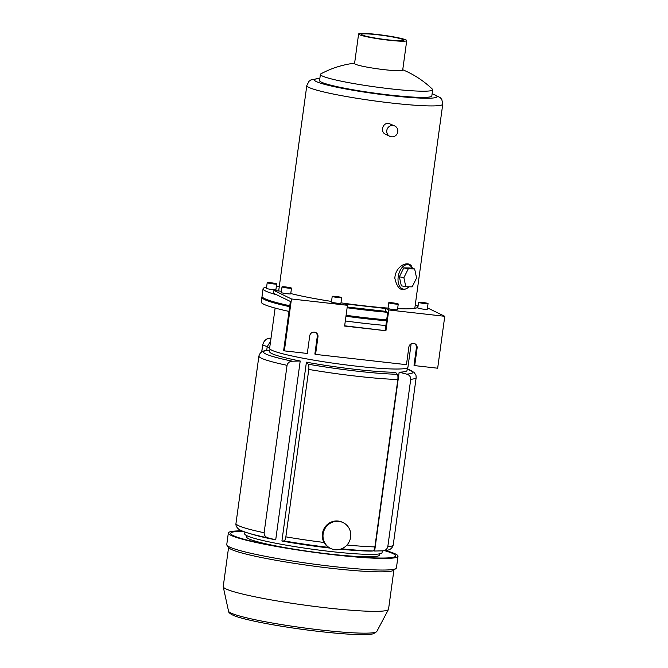<?xml version="1.0" encoding="UTF-8"?>
<svg xmlns="http://www.w3.org/2000/svg" width="668" height="668" viewBox="0 0 668 668"><rect width="100%" height="100%" fill="white"/><g stroke="black" fill="none" stroke-linecap="round" stroke-linejoin="round"><path stroke-width="1" d="M263.434 297.97A82.949 7.281 7.8 0 0 289.678 306.512M345.982 316.123A82.949 7.281 7.8 0 0 386.563 320.657M262.132 296.809A84.385 7.406 7.8 0 0 261.889 297.26A84.385 7.406 7.8 0 0 289.653 306.679M345.966 316.248A84.385 7.406 7.8 0 0 386.538 320.799M261.889 297.26L261.246 301.978A84.385 7.406 7.8 0 0 289.01 311.405M345.314 320.966A84.385 7.406 7.8 0 0 385.895 325.516M275.124 308.073L269.613 348.312A69.806 6.129 7.8 0 0 337.941 363.851A69.806 6.129 7.8 0 0 407.931 367.258L411.137 343.82M412.298 268.452A12.433 7.457 101.6 0 0 403.965 265.806A12.433 7.457 101.6 0 0 398.044 278.339A12.433 7.457 101.6 0 0 404.048 289.177A12.433 7.457 101.6 0 0 408.925 286.797M403.781 267.885L399.372 276.786L401.326 285.812L405.827 286.731L412.181 286.864L416.581 277.963L414.636 268.937L408.282 268.803L403.781 267.885L410.135 268.01L414.636 268.937M414.795 308.365L442.759 104.175A68.604 6.02 7.8 0 1 373.971 100.835A68.604 6.02 7.8 0 1 306.812 85.554L278.69 290.906A68.604 6.02 7.8 0 0 278.681 290.964M394.805 126.001L388.793 123.421C382.797 122.369 379.841 131.88 385.503 134.243L389.786 136.322A5.736 5.519 115.9 0 0 397.602 132.698A5.736 5.519 115.9 0 0 393.068 125.501A5.736 5.519 115.9 0 0 389.786 136.322M408.966 286.797L408.908 286.881C402.094 292.375 397.41 289.494 394.838 278.23C395.481 264.787 410.628 259.075 412.415 268.478M377.428 34.744A21.443 1.879 -172.2 0 1 403.915 40.214A21.443 1.879 -172.2 0 1 382.422 39.161A21.443 1.879 -172.2 0 1 361.43 34.394A21.443 1.879 -172.2 0 1 377.428 34.744M376.727 34.41A24.29 2.129 7.8 0 0 358.607 34.001A24.29 2.129 7.8 0 0 382.388 39.412A24.29 2.129 7.8 0 0 406.737 40.598A24.29 2.129 7.8 0 0 376.727 34.41M358.607 34.001L354.566 63.527A24.29 2.129 7.8 0 0 378.339 68.929A24.29 2.129 7.8 0 0 402.695 70.115L406.737 40.598M354.616 63.168A95.624 95.624 0 0 0 320.899 73.847A56.655 4.968 7.8 0 0 320.406 74.382A56.655 4.968 7.8 0 0 375.867 86.999A56.655 4.968 7.8 0 0 432.672 89.763A56.655 4.968 7.8 0 0 432.346 89.12A95.624 95.624 0 0 0 402.746 69.764M320.406 74.382L319.563 80.569A56.655 4.968 7.8 0 0 375.015 93.186A56.655 4.968 7.8 0 0 431.82 95.95L432.672 89.763M267.208 282.673L266.432 288.334A4.785 0.417 7.8 0 0 271.116 289.403A4.785 0.417 7.8 0 0 275.909 289.636L276.686 283.975A4.785 0.417 -172.2 0 1 271.884 283.741A4.785 0.417 -172.2 0 1 267.208 282.673A4.785 0.417 -172.2 0 1 271.383 282.823A4.785 0.417 -172.2 0 1 276.535 283.842A4.785 0.417 -172.2 0 1 276.686 283.975M279.274 286.63A84.385 7.406 7.8 0 0 276.318 286.614M266.59 287.182A84.385 7.406 7.8 0 0 263.058 288.76A84.385 7.406 7.8 0 0 276.694 294.797M347.126 307.756A84.385 7.406 7.8 0 0 387.298 312.273M418.068 306.036A84.385 7.406 7.8 0 0 415.22 305.259M263.058 288.76L262.023 296.316A84.385 7.406 7.8 0 0 289.787 305.735M346.091 315.304A84.385 7.406 7.8 0 0 386.672 319.855M408.282 268.803L403.873 277.704L399.372 276.786M403.873 277.704L405.827 286.731M269.989 283.224L274.581 283.75L269.989 283.224M271.208 283.424L271.266 282.998M281.913 541.013L306.412 362.181L308.215 364.194C308.858 364.928 309.05 366.665 308.783 369.429L285.854 536.847C285.37 539.502 284.752 540.855 284.009 540.905L281.913 541.013A69.322 6.087 7.8 0 0 329.867 548.069M306.412 362.181A69.322 6.087 7.8 0 0 395.464 372.26L397.26 374.264C397.903 374.982 398.095 376.727 397.836 379.499L374.898 546.917C374.422 549.564 373.804 550.916 373.053 550.975L370.965 551.092A69.322 6.087 7.8 0 1 340.438 549.196M382.422 550.841L374.648 551.033L399.147 372.201L406.628 374.122C409.309 374.831 410.678 376.56 410.728 379.307L387.799 546.725C386.989 549.388 385.194 550.758 382.422 550.841L382.706 550.824C389.578 550.541 392.024 548.904 393.235 544.979A79.367 6.964 -172.2 0 1 387.799 546.725M382.296 550.841L382.054 552.628A69.322 6.087 -172.2 0 1 312.549 549.246A69.322 6.087 -172.2 0 1 244.688 533.807L244.931 532.037M399.147 372.201A69.322 6.087 7.8 0 0 407.004 370.489L407.363 367.901M269.997 349.08L269.638 351.677A69.322 6.087 7.8 0 0 300.208 361.012L275.709 539.844A69.322 6.087 7.8 0 1 253.915 534.776L248.797 533.264A75.417 6.613 -172.2 0 1 248.079 533.047M300.208 361.012L292.434 361.213C289.661 361.288 287.866 362.657 287.056 365.321L264.127 532.738C264.177 535.494 265.547 537.214 268.227 537.924L275.709 539.844M287.056 365.321A79.367 6.964 7.8 0 1 258.908 356.019C260.119 352.094 262.566 350.458 269.438 350.174L269.847 350.157M379.474 553.872L379.299 555.133A66.934 5.87 -172.2 0 1 312.19 551.868A66.934 5.87 -172.2 0 1 246.667 536.963L246.843 535.703M256.57 542.299A81.037 7.114 -172.2 0 1 260.42 542.516M364.561 556.786A81.037 7.114 -172.2 0 1 368.327 557.613M255.001 541.957A83.241 7.306 -172.2 0 1 259.117 542.191M365.905 556.82A83.241 7.306 -172.2 0 1 369.93 557.696M384.601 550.657A83.241 7.306 -172.2 0 1 395.648 555.935A83.241 7.306 -172.2 0 1 333.557 554.549A83.241 7.306 -172.2 0 1 230.71 533.34A83.241 7.306 -172.2 0 1 242.768 531.227M385.611 550.532A85.629 7.515 -172.2 0 1 398.011 556.26A85.629 7.515 -172.2 0 1 334.142 554.832A85.629 7.515 -172.2 0 1 228.339 533.014A85.629 7.515 -172.2 0 1 241.833 530.835M398.011 556.26L396.425 567.867A85.629 7.515 -172.2 0 1 396.007 568.476A85.629 7.515 -172.2 0 1 332.555 566.439A85.629 7.515 -172.2 0 1 226.995 545.322A85.629 7.515 -172.2 0 1 226.753 544.62L228.339 533.014M396.007 568.476L393.536 570.33A83.425 7.323 -172.2 0 1 331.72 568.351A83.425 7.323 -172.2 0 1 228.865 547.777L226.995 545.322M393.903 570.054L388.542 609.224A83.425 7.323 -172.2 0 1 388.467 609.45A83.425 7.323 -172.2 0 1 326.31 607.838A83.425 7.323 -172.2 0 1 223.237 586.813A83.425 7.323 -172.2 0 1 223.229 586.579L228.59 547.409M266.691 350.45L267.217 346.65L262.741 344.972C263.776 340.505 266.524 338.259 270.991 338.25M270.59 341.223L267.217 346.65M261.689 351.944L262.658 344.888L261.798 351.877M330.627 548.436L329.925 548.094A14.345 13.803 -64.1 0 1 323.788 529.156A14.345 13.803 -64.1 0 1 342.467 522.301L343.177 522.643A14.345 13.803 -64.1 0 1 350.667 537.097A14.345 13.803 -64.1 0 1 330.627 548.436A14.345 13.803 -64.1 0 1 324.489 529.499A14.345 13.803 -64.1 0 1 343.177 522.643M315.363 332.355A4.3 4.142 115.9 0 1 317.267 336.505L314.862 354.057L315.563 354.399L317.968 336.847A4.3 4.142 115.9 0 0 315.722 332.505A4.3 4.142 115.9 0 0 309.71 335.912L307.305 353.464L284.351 350.867L291.465 298.963L273.905 290.421L273.513 293.252L290.371 301.452L283.649 350.525L284.351 350.867M414.511 343.569A4.3 4.142 115.9 0 1 416.414 347.719L414.01 365.271L414.711 365.613L417.116 348.061A4.3 4.142 115.9 0 0 414.87 343.719A4.3 4.142 115.9 0 0 408.858 347.126L406.453 364.678L315.563 354.399M427.462 307.881L444.771 316.306L437.665 368.21L414.711 365.613M417.45 307.405L417.968 306.721M281.42 291.273L273.905 290.421M444.771 316.306L388.776 309.969L385.728 308.491L344.421 303.815L347.46 305.301L344.621 326.059L385.929 330.735L388.776 309.969M347.46 305.301L291.465 298.963M418.577 302.303L417.801 307.965A4.785 0.417 7.8 0 0 423.704 309.184A4.785 0.417 7.8 0 0 427.269 309.267L428.046 303.606A4.785 0.417 -172.2 0 1 423.253 303.372A4.785 0.417 -172.2 0 1 418.577 302.303A4.785 0.417 -172.2 0 1 422.752 302.454A4.785 0.417 -172.2 0 1 427.904 303.472A4.785 0.417 -172.2 0 1 428.046 303.606M388.776 302.746L388.008 308.407A4.785 0.417 7.8 0 0 393.911 309.626A4.785 0.417 7.8 0 0 397.477 309.701L398.253 304.04A4.785 0.417 -172.2 0 1 393.46 303.806A4.785 0.417 -172.2 0 1 388.776 302.746A4.785 0.417 -172.2 0 1 392.951 302.896A4.785 0.417 -172.2 0 1 398.103 303.907A4.785 0.417 -172.2 0 1 398.253 304.04M332.221 296.341L331.445 302.003A4.785 0.417 7.8 0 0 337.348 303.222A4.785 0.417 7.8 0 0 340.914 303.305L341.69 297.644A4.785 0.417 -172.2 0 1 336.897 297.41A4.785 0.417 -172.2 0 1 332.221 296.341A4.785 0.417 -172.2 0 1 336.396 296.5A4.785 0.417 -172.2 0 1 341.548 297.51A4.785 0.417 -172.2 0 1 341.69 297.644M282.021 286.856L281.245 292.517A4.785 0.417 7.8 0 0 287.156 293.736A4.785 0.417 7.8 0 0 290.722 293.82L291.498 288.159A4.785 0.417 -172.2 0 1 286.706 287.925A4.785 0.417 -172.2 0 1 282.021 286.856A4.785 0.417 -172.2 0 1 286.196 287.015A4.785 0.417 -172.2 0 1 291.348 288.025A4.785 0.417 -172.2 0 1 291.498 288.159M290.755 293.544A71.234 6.254 7.8 0 0 331.52 301.427M340.981 302.846A71.234 6.254 7.8 0 0 388.05 308.09M397.619 308.658A71.234 6.254 7.8 0 0 417.625 307.055A71.234 6.254 7.8 0 0 417.55 306.67M344.655 325.8L385.929 330.735M347.226 307.013L385.344 311.321L387.682 312.457L385.227 330.393M385.344 311.321L385.728 308.491M284.802 287.415L289.394 287.933L284.802 287.415M334.994 296.901L339.586 297.419L334.994 296.901M391.557 303.297L396.149 303.815L391.557 303.297M421.358 302.854L425.942 303.381L421.358 302.854M286.021 287.607L286.079 287.182M336.221 297.093L336.28 296.667M392.784 303.489L392.842 303.063M422.577 303.055L422.635 302.629M319.863 78.398A61.915 5.436 7.8 0 0 374.957 93.645A61.915 5.436 7.8 0 0 432.121 93.779M308.783 369.429A79.367 6.964 7.8 0 0 397.836 379.499M374.898 546.917A79.367 6.964 -172.2 0 1 346.993 545.013M324.03 542.466A79.367 6.964 -172.2 0 1 285.854 536.847M410.728 379.307A79.367 6.964 7.8 0 0 416.172 377.562L393.235 544.979M264.127 532.738A79.367 6.964 -172.2 0 1 235.979 523.436L258.908 356.019M406.628 374.122A75.417 6.613 7.8 0 0 407.213 368.97L414.018 372.335L415.964 375.182L416.172 377.562M269.722 350.166A75.417 6.613 7.8 0 0 292.434 361.213M268.227 537.924A75.417 6.613 -172.2 0 1 248.797 533.264C240.363 530.676 238.894 529.357 238.134 528.664C236.38 526.893 235.662 525.148 235.979 523.436M308.215 364.194A75.417 6.613 7.8 0 0 397.26 374.264M373.053 550.975A75.417 6.613 -172.2 0 1 341.54 548.812M328.681 547.401A75.417 6.613 -172.2 0 1 284.009 540.905M388.467 609.45L376.819 631.46A74.874 6.571 -172.2 0 1 321.032 630.016A74.874 6.571 -172.2 0 1 228.531 611.153L223.237 586.813M269.613 348.345L267.225 346.6M416.414 347.719L417.116 348.061M317.267 336.505L317.968 336.847M306.812 85.554L308.975 81.321L310.921 79.926L319.88 78.256M442.759 104.175L441.824 99.515L440.321 97.653L432.138 93.637M376.819 631.46L373.529 633.74C370.715 634.475 366.014 634.759 359.442 634.6C349.197 634.375 336.113 633.364 320.189 631.577C284.493 627.594 244.421 620.221 233.516 615.428C230.068 613.817 228.406 612.389 228.531 611.153M262.658 344.888C264.369 339.962 267.175 337.749 271.066 338.25"/></g></svg>
